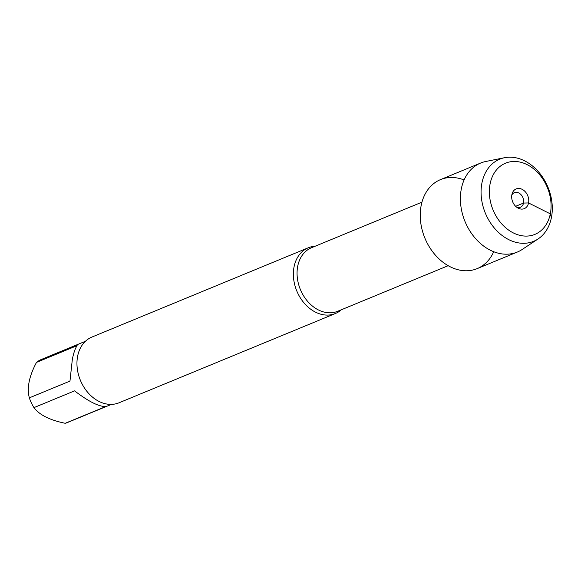 <?xml version="1.0" encoding="UTF-8"?>
<svg xmlns="http://www.w3.org/2000/svg" width="581" height="581" viewBox="0 0 581 581"><rect width="100%" height="100%" fill="white"/><g stroke="black" fill="none" stroke-linecap="round" stroke-linejoin="round"><path stroke-width="0.87" d="M341.381 309.753A35.55 27.111 -112.4 0 1 335.411 313.5A35.55 27.111 -112.4 0 1 304.611 303.609A35.55 27.111 -112.4 0 1 294.08 266.715A35.55 27.111 -112.4 0 1 308.293 247.775A35.55 27.111 -112.4 0 1 315.163 246.221M464.088 179.957A48.136 36.712 67.6 0 0 421.334 204.686A48.136 36.712 67.6 0 0 445.947 264.333A48.136 36.712 67.6 0 0 493.705 251.711M308.293 247.775L91.885 337.074A35.55 27.111 67.6 0 0 80.381 380.279A35.55 27.111 67.6 0 0 119.003 402.8L335.411 313.5M111.443 404.376L67.549 422.489A34.126 26.029 -112.4 0 1 65.217 423.288L105.836 406.526C99.002 406.78 88.581 401.558 74.571 390.86L33.952 407.622A34.126 26.029 -112.4 0 1 29.348 397.854C26.733 388.093 29.115 376.27 36.501 362.384A34.126 26.029 -112.4 0 1 41.512 359.399L85.407 341.287M65.217 423.288C49.799 420.128 39.377 414.907 33.952 407.622M29.348 397.854L69.967 381.092L72.356 359.225C73.678 352.754 75.269 348.222 77.12 345.63L36.501 362.384M511.803 195.078A7.902 6.028 -112.4 0 1 514.345 192.66A7.902 6.028 -112.4 0 1 521.193 194.86A7.902 6.028 -112.4 0 1 523.532 203.06A7.902 6.028 -112.4 0 1 520.373 207.264A7.902 6.028 -112.4 0 1 516.865 207.344M511.89 194.606A10.661 8.134 67.6 0 0 518.085 208.114A10.661 8.134 67.6 0 0 528.557 202.958A10.661 8.134 67.6 0 0 522.551 189.551A10.661 8.134 67.6 0 0 512.122 193.676A10.661 8.134 67.6 0 0 511.89 194.606M490.132 183.705A38.513 29.37 67.6 0 0 529.306 235.886A38.513 29.37 67.6 0 0 541.231 176.755A38.513 29.37 67.6 0 0 490.132 183.705M504.533 157.712L485.81 161.482A48.136 36.712 67.6 0 0 480.61 163.058A48.136 36.712 67.6 0 0 461.358 188.702A48.136 36.712 67.6 0 0 475.621 238.653A48.136 36.712 67.6 0 0 517.33 252.052A48.136 36.712 67.6 0 0 522.13 249.503L538.064 238.965A44.432 33.887 -112.4 0 1 497.285 231.245A44.432 33.887 -112.4 0 1 481.961 182.848A44.432 33.887 -112.4 0 1 504.533 157.712A44.432 33.887 -112.4 0 1 548.006 187.314A44.432 33.887 -112.4 0 1 538.064 238.965M480.61 163.058L440.463 179.623A48.136 36.712 67.6 0 0 421.21 205.267A48.136 36.712 67.6 0 0 435.474 255.219A48.136 36.712 67.6 0 0 477.183 268.618L517.33 252.052M515.652 206.306L523.532 203.06L528.557 202.958L550.316 213.859L551.405 217.643M421.951 202.159L311.489 247.738A34.366 26.21 67.6 0 0 300.37 289.498A34.366 26.21 67.6 0 0 337.706 311.271L448.169 265.691"/></g></svg>
